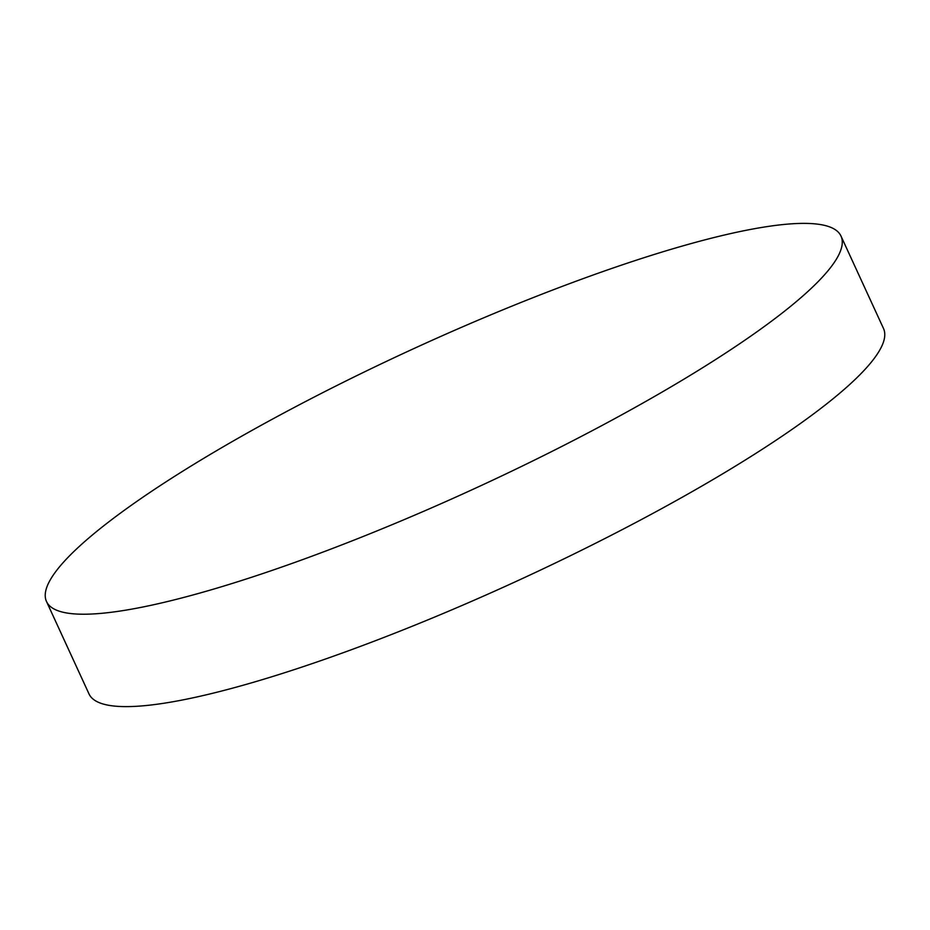 <?xml version="1.0" encoding="UTF-8"?>
<svg xmlns="http://www.w3.org/2000/svg" width="930" height="930" viewBox="0 0 930 930"><rect width="100%" height="100%" fill="white"/><g stroke="black" fill="none" stroke-linecap="round" stroke-linejoin="round"><path stroke-width="1.4" d="M46.5 601.512L89.001 693.919A437.251 76.283 -24.7 0 0 346.007 651.686A437.251 76.283 -24.7 0 0 883.5 328.488L840.999 236.081A437.251 76.283 -24.7 0 0 583.994 278.314A437.251 76.283 -24.7 0 0 46.5 601.512A437.251 76.283 -24.7 0 0 303.505 559.29A437.251 76.283 -24.7 0 0 840.999 236.081"/></g></svg>
